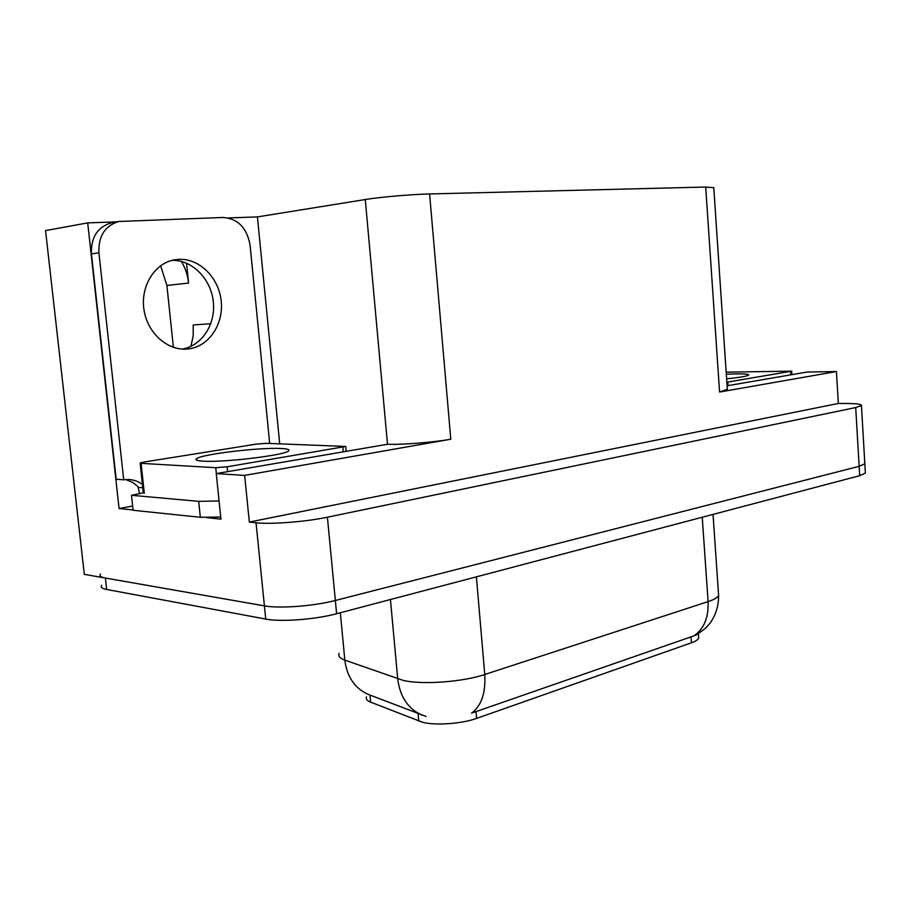 <?xml version="1.0" encoding="UTF-8"?>
<svg xmlns="http://www.w3.org/2000/svg" width="911" height="911" viewBox="0 0 911 911"><rect width="100%" height="100%" fill="white"/><g stroke="black" fill="none" stroke-linecap="round" stroke-linejoin="round"><path stroke-width="1.37" d="M210.783 323.712L193.223 324.965L193.2 335.886L190.877 346.396M698.566 636.482L698.669 637.996C698.099 639.67 695.674 641.276 691.415 642.802L476.59 718.403C461.888 723.778 435.617 725.668 422.658 722.309L370.606 702.142C367.031 700.696 365.653 698.931 366.461 696.847M160.621 265.739L166.895 285.462L173.397 347.353M181.391 261.434C185.354 268.096 187.757 275.304 188.588 283.07L186.539 263.188M861.453 405.554L855.714 407.547L327.402 517.209C305.959 521.787 270.954 524.508 256.048 522.777L249.341 522.071L838.336 403.459L845.214 403.459C856.397 403.516 861.806 404.211 861.453 405.554L864.835 463.767L864.801 463.084L864.835 463.767L859.153 466.33L335.35 600.486C314.136 606.1 279.335 608.73 264.395 605.872L84.302 574.351L45.55 230.597L87.707 222.888L119.068 508.509L132.63 506.049M228.354 217.934L257.414 216.909L365.265 199.532L387.505 444.272L216.249 473.595L220.94 519.122L206.376 517.596M133.063 509.966L119.068 508.509M365.265 199.532C380.024 197.083 411.487 194.35 429.593 193.952L705.683 187.04L719.576 392.037L836.423 371.54L806.952 372.064L727.092 385.797M719.576 392.037L727.331 389.339M387.505 444.272C402.298 444.853 433.237 442.382 450.797 439.216L244.638 475.394L249.341 522.071M216.249 473.595L244.638 475.394M836.423 371.54L838.336 403.459M705.683 187.04L713.768 187.712M257.414 216.909L279.711 443.782M87.707 222.888L116.665 221.863M339.131 653.324C337.89 656.011 339.792 658.277 344.836 660.133L403.436 680.471C422.647 684.913 462.697 681.986 484.754 674.493C485.836 692.941 481.441 705.82 471.568 713.142L693.829 635.889L697.04 634.523L705.467 628.305L709.863 623.443C715.818 615.05 718.722 605.667 718.597 595.293L718.46 593.346M340.327 612.75L344.836 660.133C346.966 676.782 354.686 688.169 367.987 694.307L426.086 716.445M865.336 472.331L864.835 463.767L859.153 466.33L335.35 600.486C314.136 606.1 279.335 608.73 264.395 605.872L105.403 578.041C100.677 577.175 99.037 575.854 100.461 574.101M865.382 473.037L859.699 475.69L336.615 613.729C315.434 619.503 280.668 622.111 265.727 619.07L106.667 589.463C101.941 588.54 100.29 587.162 101.713 585.329M178.567 259.35L174.001 259.92C154.266 263.564 140.169 286.749 144.052 310.15C147.673 333.597 168.136 351.247 187.882 348.981L189.477 348.788C209.655 345.793 223.981 323.416 221.122 300.368C218.526 277.286 199.133 258.109 178.567 259.35M118.715 221.498L111.176 222.853C97.397 227.158 90.815 237.52 91.43 253.941L116.175 479.243L123.714 479.812L98.912 252.814C98.286 236.268 104.89 225.837 118.715 221.498L223.184 217.467C238.033 218.731 246.995 227.966 250.069 245.173L269.69 443.441M123.714 479.812L125.502 479.585C131.753 479.084 137.413 480.723 142.469 484.481M172.179 260.33C192.369 259.931 210.942 279.005 213.299 301.564C215.896 324.1 201.923 345.873 182.189 349.095M111.176 222.853L113.021 222.523M139.588 493.762L137.948 486.622L132.778 482.466L125.752 479.562M144.245 492.623L131.469 495.288L133.097 510.274L200.34 517.3L220.724 517.038M219.073 500.97L198.678 501.346L131.469 495.288M138.7 487.442L142.833 487.784M280.599 448.474C259.179 447.347 201.741 454.236 196.56 458.677C194.829 459.964 197.061 460.795 203.255 461.16C223.924 462.629 284.892 455.238 288.536 450.956C290.176 449.59 287.534 448.759 280.599 448.474M215.748 467.707L227.101 466.796L345.724 446.458L266.297 443.315L256.378 444.112L143.881 462.059L140.146 462.959L141.08 463.346L215.748 467.707L216.351 473.572M140.18 463.209L143.278 492.885M726.625 378.828C739.732 377.461 747.088 376.22 748.717 375.093C749.229 374.159 744.697 373.761 735.109 373.897L726.306 374.182M726.853 382.21L791.67 371.164L726.169 372.155M418.787 721.113L418.115 713.62M188.588 283.07L166.895 285.462M256.048 522.777L265.727 619.07M327.402 517.209L336.615 613.729M855.714 407.547L859.699 475.69M429.593 193.952L450.797 439.216M691.415 642.802L690.982 636.8M476.59 718.403L475.997 711.514M370.606 702.142L369.946 695.047M421.964 715.124C408.003 708.781 399.929 696.71 397.72 678.9L390.443 599.529M693.829 635.889C703.964 629.011 708.724 617.578 708.098 601.613C714.27 599.575 717.766 597.468 718.597 595.293L713.028 514.396M476.396 576.845L484.754 674.493L708.098 601.613L702.233 517.243M106.667 589.463L105.403 578.041M198.678 501.346L200.34 517.3M91.43 253.941L98.912 252.814M227.101 466.796L227.591 471.636M342.855 447.21L343.276 451.754M141.08 463.346L144.314 493.238M727.821 382.073L728.06 385.626M790.634 371.437L790.85 374.831M713.746 187.359L727.365 389.874M698.669 637.996L698.373 633.737M182.69 349.118L189.477 348.788M196.56 458.677L196.719 460.192M345.724 446.458L346.18 451.264M791.67 371.164L791.898 374.649"/></g></svg>
